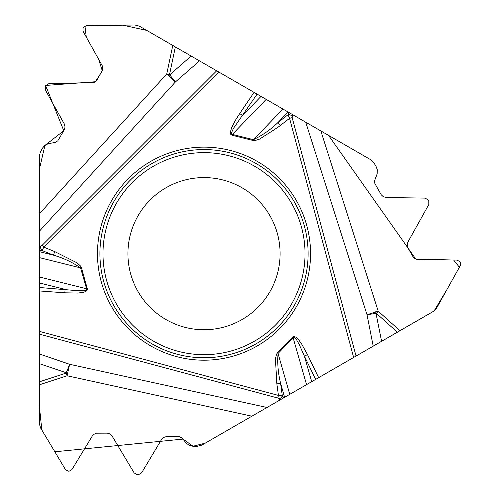 <?xml version="1.0" encoding="UTF-8"?>
<svg xmlns="http://www.w3.org/2000/svg" width="500" height="500" viewBox="0 0 500 500"><rect width="100%" height="100%" fill="white"/><g stroke="black" fill="none" stroke-linecap="round" stroke-linejoin="round"><path stroke-width="0.75" d="M307.494 354.625L304.387 356.131L299.206 344.469L296.606 339.856L294.662 337.6L293.856 337.312L293.131 337.837L292.481 337.212L293.969 336.506L295.925 337.169L297.769 338.744L301.181 343.169L307.494 354.625L318.65 377.663L201.838 445.1L197.519 446.262L192.869 446.238L190.138 445.675L186.562 443.537L181.969 437.938L179.331 436.706L166.369 436.594L163.756 437.388L161.481 439.606L141.556 472.944L137.938 475L134.181 472.944L111.938 435.769L109.919 433.931L107.306 433.137L96.331 433.188L93.062 434.738L71.881 469.644L69.206 471.163L68.194 471.163L65.519 469.644L40.531 427.831L39.306 423.4L39.306 381.85L66.169 373.075L69.638 364.3L67.075 375.763A10.375 0.862 71.9 0 1 66.169 373.075M67.844 373.288L39.306 363.638L39.306 381.85M39.306 363.638L39.306 290.944L64.831 292.806L77.912 293.062L83.45 292.319L85.738 291.512L87.5 289.506L81.431 267.625L80.581 266.056L77.038 262.838L54.806 251.631L53.369 255.138L39.306 251.631L39.306 250.956L41.669 250.356L44.037 247.237L219.088 72.181L199.513 60.881L175.381 81.975L166.737 74.025A10.375 0.862 -168.1 0 1 169.519 74.581L175.381 81.975L39.306 231.306L39.306 156.062L40.462 151.744L42.806 147.731L44.656 145.644L48.3 143.619L55.444 142.438L57.831 140.769L64.412 129.6L65.031 126.938L64.244 123.863L45.331 89.938L45.362 85.775L49.019 83.55L93.688 82.606L95.331 81.794L96.938 80.175L102.65 69.775L102.8 67.95L102.238 65.738L83.031 31.244L83.05 28.175L83.562 27.294L86.206 25.738L134.913 25L139.369 26.156L175.35 46.931L169.519 74.581M64.831 292.806L65.081 289.356L39.306 282.931L39.306 290.944M39.306 282.931L39.306 251.631M39.306 231.306L39.306 250.956M168.494 75.925L191.125 56.037L175.35 46.931M191.125 56.037L199.513 60.881M254.075 92.381L239.706 113.562L242.562 115.5L261.019 96.394L219.088 72.181M261.019 96.394L370.887 159.825L374.05 162.987L376.356 167.025L377.238 169.669L377.169 173.837L374.619 180.619L374.869 183.519L381.256 194.8L383.25 196.663L386.306 197.519L425.144 198.106L428.8 200.331L428.831 204.494L407.75 242.35L407.175 245.019L407.794 247.675L413.05 256.788L414.288 258.131L416.3 259.212L457.119 260.1L459.769 261.656L460.275 262.538L460.3 265.606L436.587 308.156L433.356 311.438L397.375 332.212L376.344 313.331L367.013 314.713L378.219 311.206A10.375 0.862 -48.1 0 1 376.344 313.331M375.694 311.775L381.6 341.319L397.375 332.212M381.6 341.319L354.831 356.769M318.65 377.663L434.081 310.963L447.056 289.369L459.387 267.256L453.663 260.044L415.737 259.006L328.519 135.363L146.744 30.412L122.875 25.181L84.931 26.031L86.269 37.056L98.6 59.169L102.3 70.812L95.412 81.737L45.569 85.438L63.788 130.719L44.906 145.438L39.306 169.613L39.306 405.5L41.837 430.05L54.844 451.775L183.069 439.081L193.025 446.244L205.238 443.144L353.638 357.463L289.562 118.338L288.044 114.725L288.712 112.381M292.587 114.619L292.162 117.638L289.562 118.338L278.031 127.256L259.55 139.113L254.994 140.575L253.212 140.525L253.425 139.65C262.481 135.312 270.694 129.588 278.05 122.469L288.125 112.037M239.706 113.562L235.406 120.288L231.556 127.8L230.369 132.312L230.775 134.331L232.131 135.269L253.212 140.525M306.55 384.644L293.131 337.837L278.038 353.469C277.269 363.475 278.125 373.45 280.606 383.381L276.856 383.894L275.444 359.038L276.456 354.363L277.387 352.837L292.481 337.212M150.744 345.925A106.531 106.531 0 0 1 150.744 161.406A106.531 106.531 0 0 1 310.544 253.663A106.531 106.531 0 0 1 150.744 345.925M39.306 287.481L77.775 290.706L83.062 290.756L85.994 290.206L86.65 289.65L86.656 288.969L80.562 267.875C72.281 262.2 63.219 257.956 53.369 255.138L41.669 250.356A3.456 1.85 75.9 0 1 40.725 246.119L42.138 245.338L44.037 247.237L54.806 251.631M81.431 267.625L80.562 267.875L39.306 257.587M282.969 109.062L253.425 139.65L232.35 134.394L266.175 99.369M257.081 94.119L233.363 128.525L231.375 133.188L231.531 134.031L232.35 134.394L232.131 135.269M280.375 125.463L278.05 122.469L288.044 114.725A3.456 1.85 -164.1 0 1 292.188 116.025M165.969 319.556A76.087 76.087 0 0 1 165.969 187.775A76.087 76.087 0 0 1 280.094 253.663A76.087 76.087 0 0 1 165.969 319.556A76.087 76.087 0 0 1 165.969 187.775A76.087 76.087 0 0 1 280.094 253.663A76.087 76.087 0 0 1 165.969 319.556M280.144 399.894L279.125 398.844A3.456 1.85 -44.1 0 0 282.319 395.906L280.606 383.381L284.606 397.319M277.387 352.837L278.038 353.469L289.756 394.344M87.419 288.506L86.556 288.756L39.306 276.975M279.125 398.844L277.738 398.019L278.431 395.419L39.306 331.344M284.019 397.656L282.319 395.906L278.431 395.419L276.856 383.894M315.65 379.394L304.387 356.131L311.706 381.669M39.306 213.869L166.737 74.025L172.769 45.444M39.306 246.481L40.725 246.119M42.138 245.338L216.681 70.794M151.962 343.812A104.094 104.094 0 0 1 151.962 163.512A104.094 104.094 0 0 1 308.106 253.663A104.094 104.094 0 0 1 151.962 343.812M153.5 341.15A101.019 101.019 0 0 1 153.5 166.175A101.019 101.019 0 0 1 305.031 253.663A101.019 101.019 0 0 1 153.5 341.15M251.9 416.2L67.075 375.763L39.306 384.831M39.306 353.944L69.638 364.3L267 407.481M277.738 398.019L39.306 334.131M320.831 130.925L378.219 311.206L399.956 330.719M373.212 346.163L367.013 314.713L305.725 122.206M292.162 117.638L356.05 356.069"/></g></svg>
